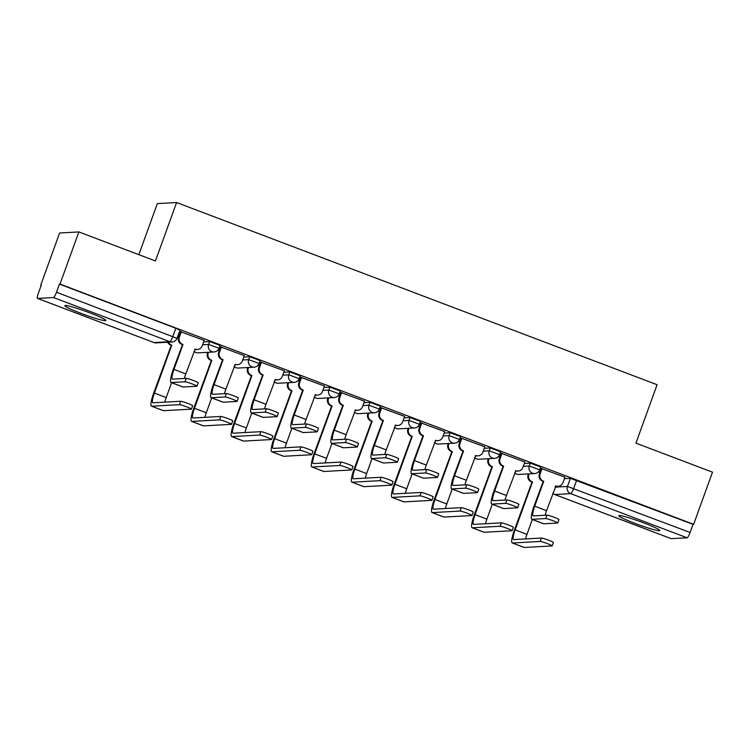 <?xml version="1.0" encoding="UTF-8"?>
<svg xmlns="http://www.w3.org/2000/svg" width="750" height="750" viewBox="0 0 750 750"><rect width="100%" height="100%" fill="white"/><g stroke="black" fill="none" stroke-linecap="round" stroke-linejoin="round"><path stroke-width="1.12" d="M80.972 313.322A21.806 1.753 -160.1 0 0 105.862 320.503A21.806 1.753 -160.1 0 0 89.737 312.834A21.806 1.753 -160.1 0 0 64.847 305.653A21.806 1.753 -160.1 0 0 80.972 313.322M634.95 523.369A21.806 1.753 -160.1 0 0 659.841 530.55A21.806 1.753 -160.1 0 0 643.706 522.881A21.806 1.753 -160.1 0 0 618.825 515.7A21.806 1.753 -160.1 0 0 634.95 523.369M220.05 345.403L209.653 341.55L208.603 344.438L219 348.291L220.05 345.403M260.128 360.6L249.731 356.756L248.691 359.634L259.088 363.488L260.128 360.6M300.216 375.806L289.819 371.953L288.778 374.831L299.175 378.684L300.216 375.806M340.294 391.003L329.897 387.15L328.856 390.028L339.253 393.881L340.294 391.003M380.381 406.2L369.984 402.347L368.944 405.225L379.341 409.078L380.381 406.2M420.469 421.397L410.072 417.544L409.022 420.431L419.419 424.275L420.469 421.397M460.547 436.594L450.15 432.741L449.109 435.628L459.506 439.481L460.547 436.594M500.634 451.791L490.237 447.938L489.197 450.825L499.594 454.678L500.634 451.791M540.712 466.988L530.316 463.144L529.275 466.022L539.672 469.875L540.712 466.988M78.872 231.928L155.438 260.963L176.597 202.528L657.084 384.713L635.934 443.147L712.5 472.181L693.619 524.325L59.991 284.081L78.872 231.928L59.616 232.997L40.744 285.141L41.222 285.328M138.853 254.672L157.341 203.597L176.597 202.528M40.744 285.141L41.297 285.113L38.363 293.241A5.588 1.031 -69.2 0 0 37.5 298.406A5.588 1.031 -69.2 0 0 37.584 298.416L53.475 297.534A5.588 1.031 -69.2 0 0 56.494 292.238L177.019 338.334L179.963 330.206L175.828 328.247L172.884 336.366A5.588 1.031 -69.2 0 1 169.866 341.672L53.475 297.534M59.991 284.081L59.428 284.109L56.494 292.238M564.412 478.669L570.403 478.341L567.459 486.459L690.122 532.481A5.588 1.031 110.8 0 1 687.103 537.788L671.213 538.659A5.588 1.031 110.8 0 1 671.128 538.65A5.588 1.031 110.8 0 1 671.053 538.603M690.122 532.481L693.066 524.353L693.619 524.325M564.947 477.188L541.359 468.525M524.869 461.991L501.281 453.328M484.781 446.794L461.194 438.122M444.694 431.597L421.116 422.925M404.616 416.4L381.028 407.728M364.528 401.194L340.95 392.531M324.45 385.997L300.863 377.334M284.363 370.8L260.775 362.137M244.284 355.603L220.697 346.941M204.197 340.406L180.609 331.734M203.663 341.887L209.653 341.55M243.741 357.084L249.731 356.756M283.828 372.281L289.819 371.953M323.916 387.478L329.897 387.15M363.994 402.675L369.984 402.347M404.081 417.881L410.072 417.544M444.159 433.078L450.15 432.741M484.247 448.275L490.237 447.938M524.325 463.472L530.316 463.144M539.925 472.491L538.387 471.909M59.428 284.109L175.828 328.247M693.066 524.353L570.403 478.341M499.847 457.294L498.3 456.713M459.759 442.097L458.222 441.506M419.681 426.9L418.134 426.309M379.594 411.694L378.056 411.112M339.506 396.497L337.969 395.916M299.428 381.3L297.881 380.719M259.341 366.103L257.803 365.522M219.262 350.906L217.716 350.325M179.175 335.709L178.116 335.306M542.109 468.441L540.112 473.962A5.588 5.475 86.8 0 0 543.347 481.153L533.991 506.231A14.119 2.606 -69.2 0 0 531.825 519.281L543.647 523.762A14.119 2.606 -69.2 0 0 543.862 523.791L557.587 523.031A6.431 0.516 -160.1 0 0 557.719 522.984A6.431 0.516 -160.1 0 0 552.413 520.509A6.431 0.516 -160.1 0 0 545.766 518.55L546.994 515.147A6.431 0.516 19.9 0 1 553.641 517.106A6.431 0.516 19.9 0 1 558.956 519.572L557.719 522.984M545.128 515.25A10.481 1.931 110.8 0 1 546.544 510.675L555.938 485.925A5.588 5.475 86.8 0 0 562.978 482.634L564.975 477.113M558.15 486.272L557.419 486.309A5.588 5.475 -93.2 0 1 555.459 486.056M543.009 481.341L542.625 481.191A5.588 5.475 -93.2 0 1 539.381 474L541.397 468.441M546.994 515.147L533.269 515.906A10.481 1.931 110.8 0 1 533.109 515.878A10.481 1.931 110.8 0 1 534.722 506.194L543.741 481.303M531.825 519.281A14.119 2.606 -69.2 0 0 532.041 519.309L545.766 518.55M529.144 473.859L528.881 474.581A5.588 5.475 86.8 0 0 532.125 481.772L514.425 529.913A14.119 2.606 -69.2 0 0 512.25 542.962L524.072 547.444A14.119 2.606 -69.2 0 0 524.288 547.472L552.047 545.934A6.431 0.516 -160.1 0 0 552.178 545.887A6.431 0.516 -160.1 0 0 546.872 543.413A6.431 0.516 -160.1 0 0 540.225 541.453L541.453 538.05A6.431 0.516 19.9 0 1 548.1 540.009A6.431 0.516 19.9 0 1 553.416 542.475L552.178 545.887M541.453 538.05L513.694 539.587A10.481 1.931 110.8 0 1 513.534 539.559A10.481 1.931 110.8 0 1 515.147 529.875L532.509 481.922M525.553 538.931A10.481 1.931 110.8 0 1 526.969 534.356L532.359 519.478M531.778 481.959L531.394 481.819A5.588 5.475 -93.2 0 1 528.15 474.628L528.881 474.581M528.413 473.906L528.15 474.628M512.25 542.962A14.119 2.606 -69.2 0 0 512.466 542.991L540.225 541.453M502.022 453.244L500.025 458.766A5.588 5.475 86.8 0 0 503.269 465.956L493.913 491.034A14.119 2.606 -69.2 0 0 491.737 504.084L503.559 508.566A14.119 2.606 -69.2 0 0 503.775 508.594L517.5 507.834A6.431 0.516 -160.1 0 0 517.641 507.778A6.431 0.516 -160.1 0 0 512.325 505.312A6.431 0.516 -160.1 0 0 505.678 503.353L506.916 499.95A6.431 0.516 19.9 0 1 513.562 501.909A6.431 0.516 19.9 0 1 518.869 504.375L517.641 507.778M505.041 500.053A10.481 1.931 110.8 0 1 506.456 495.478L515.859 470.728A5.588 5.475 86.8 0 0 522.891 467.438L524.897 461.916M518.062 471.075L517.331 471.112A5.588 5.475 -93.2 0 1 515.372 470.859M502.922 466.144L502.537 465.994A5.588 5.475 -93.2 0 1 499.294 458.803L501.309 453.244M506.916 499.95L493.191 500.709A10.481 1.931 110.8 0 1 493.031 500.681A10.481 1.931 110.8 0 1 494.644 490.997L503.653 466.097M491.737 504.084A14.119 2.606 -69.2 0 0 491.953 504.113L505.678 503.353M461.944 438.047L459.938 443.569A5.588 5.475 86.8 0 0 463.181 450.759L453.825 475.837A14.119 2.606 -69.2 0 0 451.659 488.888L463.472 493.369A14.119 2.606 -69.2 0 0 463.688 493.397L477.413 492.638A6.431 0.516 -160.1 0 0 477.553 492.581A6.431 0.516 -160.1 0 0 472.247 490.116A6.431 0.516 -160.1 0 0 465.6 488.156L466.828 484.744A6.431 0.516 19.9 0 1 473.475 486.712A6.431 0.516 19.9 0 1 478.791 489.178L477.553 492.581M464.962 484.847A10.481 1.931 110.8 0 1 466.378 480.281L475.772 455.531A5.588 5.475 86.8 0 0 482.812 452.241L484.809 446.709M477.984 455.869L477.253 455.916A5.588 5.475 -93.2 0 1 475.294 455.653M462.844 450.947L462.45 450.797A5.588 5.475 -93.2 0 1 459.216 443.606L461.222 438.047M466.828 484.744L453.103 485.503A10.481 1.931 110.8 0 1 452.944 485.484A10.481 1.931 110.8 0 1 454.556 475.8L463.566 450.9M451.659 488.888A14.119 2.606 -69.2 0 0 451.875 488.916L465.6 488.156M489.056 458.663L488.803 459.384A5.588 5.475 86.8 0 0 492.038 466.575L474.337 514.716A14.119 2.606 -69.2 0 0 472.162 527.766L483.984 532.247A14.119 2.606 -69.2 0 0 484.2 532.275L511.959 530.737A6.431 0.516 -160.1 0 0 512.1 530.691A6.431 0.516 -160.1 0 0 506.784 528.216A6.431 0.516 -160.1 0 0 500.138 526.256L501.375 522.853A6.431 0.516 19.9 0 1 508.022 524.812A6.431 0.516 19.9 0 1 513.328 527.278L512.1 530.691M501.375 522.853L473.616 524.391A10.481 1.931 110.8 0 1 473.456 524.363A10.481 1.931 110.8 0 1 475.069 514.678L492.422 466.725M485.466 523.734A10.481 1.931 110.8 0 1 486.891 519.159L492.272 504.281M491.7 466.762L491.316 466.613A5.588 5.475 -93.2 0 1 488.072 459.431L488.803 459.384M488.334 458.709L488.072 459.431M472.162 527.766A14.119 2.606 -69.2 0 0 472.378 527.794L500.138 526.256M448.978 443.466L448.716 444.188A5.588 5.475 86.8 0 0 451.959 451.378L434.25 499.519A14.119 2.606 -69.2 0 0 432.084 512.569L443.906 517.05A14.119 2.606 -69.2 0 0 444.113 517.078L471.872 515.541A6.431 0.516 -160.1 0 0 472.013 515.484A6.431 0.516 -160.1 0 0 466.706 513.019A6.431 0.516 -160.1 0 0 460.059 511.059L461.288 507.656A6.431 0.516 19.9 0 1 467.934 509.616A6.431 0.516 19.9 0 1 473.241 512.081L472.013 515.484M461.288 507.656L433.528 509.194A10.481 1.931 110.8 0 1 433.369 509.166A10.481 1.931 110.8 0 1 434.981 499.481L452.344 451.528M445.387 508.538A10.481 1.931 110.8 0 1 446.803 503.962L452.184 489.084M451.613 451.566L451.228 451.416A5.588 5.475 -93.2 0 1 447.984 444.225L448.716 444.188M448.247 443.503L447.984 444.225M432.084 512.569A14.119 2.606 -69.2 0 0 432.3 512.597L460.059 511.059M421.856 422.841L419.859 428.372A5.588 5.475 86.8 0 0 423.103 435.562L413.747 460.641A14.119 2.606 -69.2 0 0 411.572 473.681L423.394 478.163A14.119 2.606 -69.2 0 0 423.609 478.2L437.334 477.441A6.431 0.516 -160.1 0 0 437.466 477.384A6.431 0.516 -160.1 0 0 432.159 474.919A6.431 0.516 -160.1 0 0 425.512 472.959L426.75 469.547A6.431 0.516 19.9 0 1 433.397 471.506A6.431 0.516 19.9 0 1 438.703 473.981L437.466 477.384M424.875 469.65A10.481 1.931 110.8 0 1 426.291 465.084L435.694 440.334A5.588 5.475 86.8 0 0 442.725 437.044L444.722 431.512M437.897 440.672L437.166 440.719A5.588 5.475 -93.2 0 1 435.206 440.456M422.756 435.741L422.372 435.6A5.588 5.475 -93.2 0 1 419.128 428.409L421.144 422.85M426.75 469.547L413.025 470.306A10.481 1.931 110.8 0 1 412.866 470.287A10.481 1.931 110.8 0 1 414.478 460.603L423.488 435.703M411.572 473.681A14.119 2.606 -69.2 0 0 411.788 473.719L425.512 472.959M381.778 407.644L379.772 413.175A5.588 5.475 86.8 0 0 383.016 420.356L373.659 445.444A14.119 2.606 -69.2 0 0 371.494 458.484L383.306 462.966A14.119 2.606 -69.2 0 0 383.522 463.003L397.247 462.244A6.431 0.516 -160.1 0 0 397.387 462.188A6.431 0.516 -160.1 0 0 392.072 459.722A6.431 0.516 -160.1 0 0 385.425 457.753L386.663 454.35A6.431 0.516 19.9 0 1 393.309 456.309A6.431 0.516 19.9 0 1 398.616 458.784L397.387 462.188M384.797 454.453A10.481 1.931 110.8 0 1 386.212 449.878L395.606 425.138A5.588 5.475 86.8 0 0 402.647 421.837L404.644 416.316M397.809 425.475L397.087 425.512A5.588 5.475 -93.2 0 1 395.119 425.259M382.669 420.544L382.284 420.403A5.588 5.475 -93.2 0 1 379.041 413.212L381.056 407.653M386.663 454.35L372.938 455.109A10.481 1.931 110.8 0 1 372.778 455.091A10.481 1.931 110.8 0 1 374.391 445.397L383.4 420.506M371.494 458.484A14.119 2.606 -69.2 0 0 371.709 458.522L385.425 457.753M341.691 392.447L339.694 397.969A5.588 5.475 86.8 0 0 342.938 405.159L333.581 430.247A14.119 2.606 -69.2 0 0 331.406 443.287L343.228 447.769A14.119 2.606 -69.2 0 0 343.444 447.797L357.169 447.037A6.431 0.516 -160.1 0 0 357.3 446.991A6.431 0.516 -160.1 0 0 351.994 444.525A6.431 0.516 -160.1 0 0 345.347 442.556L346.575 439.153A6.431 0.516 19.9 0 1 353.222 441.112A6.431 0.516 19.9 0 1 358.538 443.578L357.3 446.991M344.709 439.256A10.481 1.931 110.8 0 1 346.125 434.681L355.519 409.931A5.588 5.475 86.8 0 0 362.559 406.641L364.556 401.119M357.731 410.278L357 410.316A5.588 5.475 -93.2 0 1 355.041 410.062M342.591 405.347L342.206 405.206A5.588 5.475 -93.2 0 1 338.962 398.016L340.978 392.456M346.575 439.153L332.85 439.913A10.481 1.931 110.8 0 1 332.691 439.894A10.481 1.931 110.8 0 1 334.303 430.2L343.322 405.309M331.406 443.287A14.119 2.606 -69.2 0 0 331.622 443.316L345.347 442.556M408.891 428.269L408.628 428.991A5.588 5.475 86.8 0 0 411.872 436.181L394.172 484.322A14.119 2.606 -69.2 0 0 391.997 497.362L403.819 501.853A14.119 2.606 -69.2 0 0 404.034 501.881L431.794 500.344A6.431 0.516 -160.1 0 0 431.925 500.287A6.431 0.516 -160.1 0 0 426.619 497.822A6.431 0.516 -160.1 0 0 419.972 495.862L421.209 492.45A6.431 0.516 19.9 0 1 427.847 494.419A6.431 0.516 19.9 0 1 433.163 496.884L431.925 500.287M421.209 492.45L393.45 493.987A10.481 1.931 110.8 0 1 393.291 493.969A10.481 1.931 110.8 0 1 394.903 484.284L412.256 436.322M405.3 493.331A10.481 1.931 110.8 0 1 406.716 488.766L412.106 473.888M411.525 436.369L411.141 436.219A5.588 5.475 -93.2 0 1 407.906 429.028L408.628 428.991M408.159 428.306L407.906 429.028M391.997 497.362A14.119 2.606 -69.2 0 0 392.213 497.4L419.972 495.862M368.812 413.072L368.55 413.794A5.588 5.475 86.8 0 0 371.794 420.984L354.084 469.125A14.119 2.606 -69.2 0 0 351.919 482.166L363.731 486.647A14.119 2.606 -69.2 0 0 363.947 486.684L391.706 485.147A6.431 0.516 -160.1 0 0 391.847 485.091A6.431 0.516 -160.1 0 0 386.531 482.625A6.431 0.516 -160.1 0 0 379.884 480.666L381.122 477.253A6.431 0.516 19.9 0 1 387.769 479.222A6.431 0.516 19.9 0 1 393.075 481.687L391.847 485.091M381.122 477.253L353.363 478.791A10.481 1.931 110.8 0 1 353.203 478.772A10.481 1.931 110.8 0 1 354.816 469.088L372.178 421.125M365.222 478.134A10.481 1.931 110.8 0 1 366.637 473.569L372.019 458.691M371.447 421.172L371.062 421.022A5.588 5.475 -93.2 0 1 367.819 413.831L368.55 413.794M368.081 413.109L367.819 413.831M351.919 482.166A14.119 2.606 -69.2 0 0 352.134 482.203L379.884 480.666M328.725 397.875L328.463 398.597A5.588 5.475 86.8 0 0 331.706 405.787L314.006 453.928A14.119 2.606 -69.2 0 0 311.831 466.969L323.653 471.45A14.119 2.606 -69.2 0 0 323.869 471.488L351.628 469.95A6.431 0.516 -160.1 0 0 351.759 469.894A6.431 0.516 -160.1 0 0 346.453 467.428A6.431 0.516 -160.1 0 0 339.806 465.469L341.034 462.056A6.431 0.516 19.9 0 1 347.681 464.016A6.431 0.516 19.9 0 1 352.997 466.491L351.759 469.894M341.034 462.056L313.284 463.594A10.481 1.931 110.8 0 1 313.116 463.575A10.481 1.931 110.8 0 1 314.728 453.881L332.091 405.928M325.134 462.938A10.481 1.931 110.8 0 1 326.55 458.363L331.941 443.494M331.359 405.975L330.975 405.825A5.588 5.475 -93.2 0 1 327.731 398.634L328.463 398.597M327.994 397.913L327.731 398.634M311.831 466.969A14.119 2.606 -69.2 0 0 312.047 467.006L339.806 465.469M301.603 377.25L299.606 382.772A5.588 5.475 86.8 0 0 302.85 389.962L293.494 415.041A14.119 2.606 -69.2 0 0 291.319 428.091L303.141 432.572A14.119 2.606 -69.2 0 0 303.356 432.6L317.081 431.841A6.431 0.516 -160.1 0 0 317.222 431.794A6.431 0.516 -160.1 0 0 311.906 429.319A6.431 0.516 -160.1 0 0 305.259 427.359L306.497 423.956A6.431 0.516 19.9 0 1 313.144 425.916A6.431 0.516 19.9 0 1 318.45 428.381L317.222 431.794M304.622 424.059A10.481 1.931 110.8 0 1 306.047 419.484L315.441 394.734A5.588 5.475 86.8 0 0 322.472 391.444L324.478 385.922M317.644 395.081L316.913 395.119A5.588 5.475 -93.2 0 1 314.953 394.866M302.503 390.15L302.119 390A5.588 5.475 -93.2 0 1 298.875 382.819L300.891 377.259M306.497 423.956L292.772 424.716A10.481 1.931 110.8 0 1 292.613 424.688A10.481 1.931 110.8 0 1 294.225 415.003L303.234 390.113M291.319 428.091A14.119 2.606 -69.2 0 0 291.534 428.119L305.259 427.359M288.647 382.678L288.384 383.4A5.588 5.475 86.8 0 0 291.619 390.581L273.919 438.731A14.119 2.606 -69.2 0 0 271.744 451.772L283.566 456.253A14.119 2.606 -69.2 0 0 283.781 456.281L311.541 454.744A6.431 0.516 -160.1 0 0 311.681 454.697A6.431 0.516 -160.1 0 0 306.366 452.231A6.431 0.516 -160.1 0 0 299.719 450.262L300.956 446.859A6.431 0.516 19.9 0 1 307.603 448.819A6.431 0.516 19.9 0 1 312.909 451.294L311.681 454.697M300.956 446.859L273.197 448.397A10.481 1.931 110.8 0 1 273.038 448.378A10.481 1.931 110.8 0 1 274.65 438.684L292.013 390.731M285.047 447.741A10.481 1.931 110.8 0 1 286.472 443.166L291.853 428.287M291.281 390.769L290.897 390.628A5.588 5.475 -93.2 0 1 287.653 383.438L288.384 383.4M287.916 382.716L287.653 383.438M271.744 451.772A14.119 2.606 -69.2 0 0 271.959 451.8L299.719 450.262M261.525 362.053L259.528 367.575A5.588 5.475 86.8 0 0 262.762 374.766L253.406 399.844A14.119 2.606 -69.2 0 0 251.241 412.894L263.062 417.375A14.119 2.606 -69.2 0 0 263.269 417.403L276.994 416.644A6.431 0.516 -160.1 0 0 277.134 416.597A6.431 0.516 -160.1 0 0 271.828 414.122A6.431 0.516 -160.1 0 0 265.181 412.162L266.409 408.759A6.431 0.516 19.9 0 1 273.056 410.719A6.431 0.516 19.9 0 1 278.372 413.184L277.134 416.597M264.544 408.863A10.481 1.931 110.8 0 1 265.959 404.288L275.353 379.537A5.588 5.475 86.8 0 0 282.394 376.247L284.391 370.725M277.566 379.884L276.834 379.922A5.588 5.475 -93.2 0 1 274.875 379.669M262.425 374.953L262.031 374.803A5.588 5.475 -93.2 0 1 258.797 367.613L260.803 362.053M266.409 408.759L252.684 409.519A10.481 1.931 110.8 0 1 252.525 409.491A10.481 1.931 110.8 0 1 254.137 399.806L263.147 374.916M251.241 412.894A14.119 2.606 -69.2 0 0 251.456 412.922L265.181 412.162M248.559 367.472L248.297 368.194A5.588 5.475 86.8 0 0 251.541 375.384L233.831 423.525A14.119 2.606 -69.2 0 0 231.666 436.575L243.488 441.056A14.119 2.606 -69.2 0 0 243.703 441.084L271.453 439.547A6.431 0.516 -160.1 0 0 271.594 439.5A6.431 0.516 -160.1 0 0 266.288 437.025A6.431 0.516 -160.1 0 0 259.641 435.066L260.869 431.663A6.431 0.516 19.9 0 1 267.516 433.622A6.431 0.516 19.9 0 1 272.831 436.088L271.594 439.5M260.869 431.663L233.109 433.2A10.481 1.931 110.8 0 1 232.95 433.172A10.481 1.931 110.8 0 1 234.562 423.488L251.925 375.534M244.969 432.544A10.481 1.931 110.8 0 1 246.384 427.969L251.766 413.091M251.194 375.572L250.809 375.431A5.588 5.475 -93.2 0 1 247.566 368.241L248.297 368.194M247.828 367.519L247.566 368.241M231.666 436.575A14.119 2.606 -69.2 0 0 231.881 436.603L259.641 435.066M221.438 346.856L219.441 352.378A5.588 5.475 86.8 0 0 222.684 359.569L213.328 384.647A14.119 2.606 -69.2 0 0 211.153 397.697L222.975 402.178A14.119 2.606 -69.2 0 0 223.191 402.206L236.916 401.447A6.431 0.516 -160.1 0 0 237.047 401.391A6.431 0.516 -160.1 0 0 231.741 398.925A6.431 0.516 -160.1 0 0 225.094 396.966L226.331 393.562A6.431 0.516 19.9 0 1 232.978 395.522A6.431 0.516 19.9 0 1 238.284 397.987L237.047 401.391M224.456 393.666A10.481 1.931 110.8 0 1 225.872 389.091L235.275 364.341A5.588 5.475 86.8 0 0 242.306 361.05L244.313 355.528M237.478 364.688L236.747 364.725A5.588 5.475 -93.2 0 1 234.787 364.472M222.338 359.756L221.953 359.606A5.588 5.475 -93.2 0 1 218.709 352.416L220.725 346.856M226.331 393.562L212.606 394.322A10.481 1.931 110.8 0 1 212.447 394.294A10.481 1.931 110.8 0 1 214.059 384.609L223.069 359.709M211.153 397.697A14.119 2.606 -69.2 0 0 211.369 397.725L225.094 396.966M208.472 352.275L208.209 352.997A5.588 5.475 86.8 0 0 211.453 360.188L193.753 408.328A14.119 2.606 -69.2 0 0 191.578 421.378L203.4 425.859A14.119 2.606 -69.2 0 0 203.616 425.887L231.375 424.35A6.431 0.516 -160.1 0 0 231.506 424.303A6.431 0.516 -160.1 0 0 226.2 421.828A6.431 0.516 -160.1 0 0 219.553 419.869L220.791 416.466A6.431 0.516 19.9 0 1 227.438 418.425A6.431 0.516 19.9 0 1 232.744 420.891L231.506 424.303M220.791 416.466L193.031 418.003A10.481 1.931 110.8 0 1 192.872 417.975A10.481 1.931 110.8 0 1 194.484 408.291L211.838 360.338M204.881 417.347A10.481 1.931 110.8 0 1 206.297 412.772L211.688 397.894M211.116 360.375L210.722 360.234A5.588 5.475 -93.2 0 1 207.487 353.044L208.209 352.997M207.75 352.322L207.487 353.044M191.578 421.378A14.119 2.606 -69.2 0 0 191.794 421.406L219.553 419.869M181.359 331.659L179.353 337.181A5.588 5.475 86.8 0 0 182.597 344.372L173.241 369.45A14.119 2.606 -69.2 0 0 171.075 382.5L182.888 386.981A14.119 2.606 -69.2 0 0 183.103 387.009L196.828 386.25A6.431 0.516 -160.1 0 0 196.969 386.194A6.431 0.516 -160.1 0 0 191.653 383.728A6.431 0.516 -160.1 0 0 185.016 381.769L186.244 378.356A6.431 0.516 19.9 0 1 192.891 380.325A6.431 0.516 19.9 0 1 198.197 382.791L196.969 386.194M184.378 378.459A10.481 1.931 110.8 0 1 185.794 373.894L195.188 349.144A5.588 5.475 86.8 0 0 202.228 345.853L204.225 340.322M197.391 349.481L196.669 349.528A5.588 5.475 -93.2 0 1 194.7 349.266M182.25 344.559L181.866 344.409A5.588 5.475 -93.2 0 1 178.631 337.219L180.638 331.659M186.244 378.356L172.519 379.125A10.481 1.931 110.8 0 1 172.359 379.097A10.481 1.931 110.8 0 1 173.972 369.413L182.981 344.513M171.075 382.5A14.119 2.606 -69.2 0 0 171.291 382.528L185.016 381.769M168.356 342.216A5.588 5.475 86.8 0 0 171.375 344.991L153.666 393.131A14.119 2.606 -69.2 0 0 151.5 406.181L163.312 410.663A14.119 2.606 -69.2 0 0 163.528 410.691L191.287 409.153A6.431 0.516 -160.1 0 0 191.428 409.106A6.431 0.516 -160.1 0 0 186.113 406.631A6.431 0.516 -160.1 0 0 179.466 404.672L180.703 401.269A6.431 0.516 19.9 0 1 187.35 403.228A6.431 0.516 19.9 0 1 192.656 405.694L191.428 409.106M180.703 401.269L152.944 402.806A10.481 1.931 110.8 0 1 152.784 402.778A10.481 1.931 110.8 0 1 154.397 393.094L171.759 345.141M164.803 402.15A10.481 1.931 110.8 0 1 166.219 397.575L171.6 382.697M171.028 345.178L170.644 345.028A5.588 5.475 -93.2 0 1 167.625 342.253M151.5 406.181A14.119 2.606 -69.2 0 0 151.716 406.209L179.466 404.672M37.584 298.416L153.984 342.553L169.866 341.672A5.588 5.475 86.8 0 0 172.078 342.009A5.588 5.588 0 0 0 177.019 338.334M555.066 487.144L567.459 486.459A5.588 5.475 -93.2 0 0 570.703 493.65L554.822 494.531L671.213 538.659M687.103 537.788L570.703 493.65A5.588 1.031 -69.2 0 0 573.722 488.344L576.666 480.225M202.613 344.766L208.603 344.438A5.588 5.475 86.8 0 0 211.847 351.628A5.588 5.475 -93.2 0 0 214.059 351.966A5.588 5.588 0 0 0 219 348.291M242.7 359.962L248.691 359.634A5.588 5.475 86.8 0 0 251.934 366.825A5.588 5.475 -93.2 0 0 254.137 367.162A5.588 5.588 0 0 0 259.088 363.488M282.787 375.169L288.778 374.831A5.588 5.475 86.8 0 0 292.013 382.022A5.588 5.475 -93.2 0 0 294.225 382.369A5.588 5.588 0 0 0 299.175 378.684M322.866 390.366L328.856 390.028A5.588 5.475 86.8 0 0 332.1 397.219A5.588 5.475 -93.2 0 0 334.303 397.566A5.588 5.588 0 0 0 339.253 393.881M362.953 405.562L368.944 405.225A5.588 5.475 86.8 0 0 372.188 412.416A5.588 5.475 -93.2 0 0 374.391 412.762A5.588 5.588 0 0 0 379.341 409.078M403.031 420.759L409.022 420.431A5.588 5.475 86.8 0 0 412.266 427.613A5.588 5.475 -93.2 0 0 414.469 427.959A5.588 5.588 0 0 0 419.419 424.275M443.119 435.956L449.109 435.628A5.588 5.475 86.8 0 0 452.353 442.819A5.588 5.475 -93.2 0 0 454.556 443.156A5.588 5.588 0 0 0 459.506 439.481M483.206 451.153L489.197 450.825A5.588 5.475 86.8 0 0 492.431 458.016A5.588 5.475 -93.2 0 0 494.644 458.353A5.588 5.588 0 0 0 499.594 454.678M523.284 466.35L529.275 466.022A5.588 5.475 86.8 0 0 532.519 473.212A5.588 5.475 -93.2 0 0 534.722 473.55A5.588 5.588 0 0 0 539.672 469.875M514.669 472.809A5.588 5.475 86.8 0 0 518.841 474.431A5.588 5.588 0 0 1 514.641 472.875M474.581 457.613A5.588 5.475 86.8 0 0 478.753 459.234A5.588 5.588 0 0 1 474.562 457.678M434.503 442.406A5.588 5.475 86.8 0 0 438.675 444.037A5.588 5.588 0 0 1 434.475 442.472M394.416 427.209A5.588 5.475 86.8 0 0 398.588 428.841A5.588 5.588 0 0 1 394.397 427.275M354.328 412.013A5.588 5.475 86.8 0 0 358.5 413.644A5.588 5.588 0 0 1 354.309 412.078M314.25 396.816A5.588 5.475 86.8 0 0 318.422 398.447A5.588 5.588 0 0 1 314.222 396.881M274.163 381.619A5.588 5.475 86.8 0 0 278.334 383.241A5.588 5.588 0 0 1 274.144 381.684M234.084 366.422A5.588 5.475 86.8 0 0 238.256 368.044A5.588 5.588 0 0 1 234.056 366.488M193.997 351.225A5.588 5.475 86.8 0 0 198.169 352.847A5.588 5.588 0 0 1 193.978 351.291M37.5 298.406L153.9 342.534A5.588 5.588 0 0 0 156.188 342.891A5.588 5.475 86.8 0 1 153.984 342.553A5.588 1.031 110.8 0 1 153.9 342.534A5.588 1.031 110.8 0 1 153.825 342.488M552.834 493.313A5.588 5.588 0 0 0 554.738 494.522A5.588 1.031 110.8 0 0 554.822 494.531A5.588 5.475 -93.2 0 1 552.853 493.247M546.544 510.675L534.722 506.194M540.112 473.962L539.381 474M543.347 481.153L542.625 481.191M543.862 523.791L532.041 519.309M515.147 529.875L526.969 534.356M531.394 481.819L532.125 481.772M512.466 542.991L524.288 547.472M506.456 495.478L494.644 490.997M500.025 458.766L499.294 458.803M503.269 465.956L502.537 465.994M503.775 508.594L491.953 504.113M466.378 480.281L454.556 475.8M459.938 443.569L459.216 443.606M463.181 450.759L462.45 450.797M463.688 493.397L451.875 488.916M475.069 514.678L486.891 519.159M491.316 466.613L492.038 466.575M472.378 527.794L484.2 532.275M434.981 499.481L446.803 503.962M451.228 451.416L451.959 451.378M432.3 512.597L444.113 517.078M426.291 465.084L414.478 460.603M419.859 428.372L419.128 428.409M423.103 435.562L422.372 435.6M423.609 478.2L411.788 473.719M386.212 449.878L374.391 445.397M379.772 413.175L379.041 413.212M383.016 420.356L382.284 420.403M383.522 463.003L371.709 458.522M346.125 434.681L334.303 430.2M339.694 397.969L338.962 398.016M342.938 405.159L342.206 405.206M343.444 447.797L331.622 443.316M394.903 484.284L406.716 488.766M411.141 436.219L411.872 436.181M392.213 497.4L404.034 501.881M354.816 469.088L366.637 473.569M371.062 421.022L371.794 420.984M352.134 482.203L363.947 486.684M314.728 453.881L326.55 458.363M330.975 405.825L331.706 405.787M312.047 467.006L323.869 471.488M306.047 419.484L294.225 415.003M299.606 382.772L298.875 382.819M302.85 389.962L302.119 390M303.356 432.6L291.534 428.119M274.65 438.684L286.472 443.166M290.897 390.628L291.619 390.581M271.959 451.8L283.781 456.281M265.959 404.288L254.137 399.806M259.528 367.575L258.797 367.613M262.762 374.766L262.031 374.803M263.269 417.403L251.456 412.922M234.562 423.488L246.384 427.969M250.809 375.431L251.541 375.384M231.881 436.603L243.703 441.084M225.872 389.091L214.059 384.609M219.441 352.378L218.709 352.416M222.684 359.569L221.953 359.606M223.191 402.206L211.369 397.725M194.484 408.291L206.297 412.772M210.722 360.234L211.453 360.188M191.794 421.406L203.616 425.887M185.794 373.894L173.972 369.413M179.353 337.181L178.631 337.219M182.597 344.372L181.866 344.409M183.103 387.009L171.291 382.528M154.397 393.094L166.219 397.575M170.644 345.028L171.375 344.991M151.716 406.209L163.528 410.691M534.722 473.55L518.841 474.431M494.644 458.353L478.753 459.234M454.556 443.156L438.675 444.037M414.469 427.959L398.588 428.841M374.391 412.762L358.5 413.644M334.303 397.566L318.422 398.447M294.225 382.369L278.334 383.241M254.137 367.162L238.256 368.044M214.059 351.966L198.169 352.847M156.188 342.891L172.078 342.009M554.738 494.522L671.128 538.65"/></g></svg>
